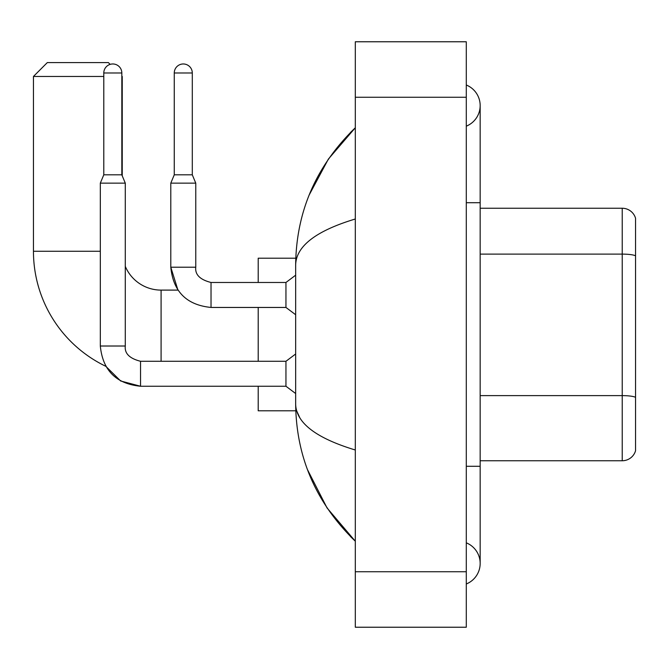 <?xml version="1.0" encoding="UTF-8"?>
<svg xmlns="http://www.w3.org/2000/svg" width="669" height="669" viewBox="0 0 669 669"><rect width="100%" height="100%" fill="white"/><g stroke="black" fill="none" stroke-linecap="round" stroke-linejoin="round"><path stroke-width="1" d="M635.55 218.245A13.873 13.873 0 0 0 622.229 208.251A13.873 13.873 0 0 1 635.55 218.245L635.55 450.755A13.873 13.873 0 0 1 622.229 460.749L480.166 460.749M635.55 256.035L635.55 255.842A13.873 2.408 180 0 0 622.229 254.111L622.229 208.251L480.166 208.251M466.293 466.293L480.166 466.293L480.166 105.593A22.194 22.194 0 0 1 466.293 126.165A22.194 22.194 0 0 0 466.293 85.013A22.194 22.194 0 0 1 480.166 105.593A22.194 22.194 0 0 0 466.293 85.013A22.194 22.194 0 0 1 480.166 105.593M466.293 583.987A22.194 22.194 0 0 0 466.293 542.835A22.194 22.194 0 0 1 466.293 583.987A22.194 22.194 0 0 0 480.166 563.407A22.194 22.194 0 0 1 466.293 583.987M355.306 218.997C316.069 230.83 296.183 246.117 295.656 264.857L295.656 404.143C296.099 422.825 315.985 438.103 355.306 450.003M355.306 627.229L466.293 627.229L466.293 41.771L355.306 41.771L355.306 627.229M295.656 264.857C296.25 211.504 316.136 165.812 355.306 127.787L328.379 159.08L309.162 195.013M307.481 469.646L327.049 507.947L355.306 541.213C316.136 503.18 296.25 457.496 295.656 404.143M299.821 417.74L296.643 410.799M140.549 361.302L140.549 386.247L120.629 380.97L105.811 366.303A127.637 127.637 0 0 1 33.45 251.26L33.45 76.458L47.323 62.585L108.37 62.585L110.151 64.366M161.087 361.277L161.087 290.103A38.844 38.844 0 0 1 125.287 266.354M121.825 76.04L121.825 76.458M103.787 76.458L33.45 76.458M122.243 175.822L122.243 76.458M258.201 307.447L258.201 361.277M258.201 386.247L258.201 410.799L295.773 410.799M295.773 258.201L258.201 258.201L258.201 282.477M121.825 174.818L103.787 174.818L103.787 72.988A9.015 9.015 0 0 1 112.802 63.973A9.015 9.015 0 0 1 121.825 72.988L121.825 174.818L125.287 183.139L125.287 346.015C124.451 353.416 129.535 358.5 140.549 361.277C129.535 358.5 124.451 353.416 125.287 346.015C124.451 353.416 129.535 358.5 140.549 361.277L285.947 361.277L285.947 386.247L140.549 386.247L120.629 380.97L105.811 366.303L120.629 380.97L140.549 386.247C116.147 383.839 102.733 370.425 100.317 346.015L100.317 183.139L125.287 183.139M192.296 174.818L174.266 174.818L174.266 72.988A9.015 9.015 0 0 1 183.281 63.973A9.015 9.015 0 0 1 192.296 72.988L192.296 174.818L195.766 183.139L170.796 183.139L170.796 267.215L195.741 267.215M195.766 267.215C194.93 274.616 200.014 279.701 211.028 282.477L285.947 282.477L285.947 307.447L211.028 307.447L211.028 282.477C200.014 279.701 194.93 274.616 195.766 267.215C194.93 274.616 200.014 279.701 211.028 282.477C200.014 279.701 194.93 274.616 195.766 267.215L195.766 183.139M635.55 397.353A13.873 2.408 180 0 0 622.229 395.622L622.229 254.111L480.166 254.111M622.229 460.749L622.229 395.622L480.166 395.622M466.293 202.707L480.166 202.707M355.306 571.736L466.293 571.736M355.306 97.264L466.293 97.264M33.45 251.26L100.317 251.26M100.317 346.015C102.733 370.425 116.147 383.839 140.549 386.247C116.147 383.839 102.733 370.425 100.317 346.015L125.287 346.015M103.787 72.988L121.825 72.988M174.266 72.988L192.296 72.988M480.166 466.293L480.166 563.407M355.306 127.787L350.481 132.445M355.306 541.213L350.481 536.555M177.946 290.103L170.796 267.215L177.946 290.103L161.087 290.103M285.947 386.247L295.656 393.531M285.947 361.277L295.656 353.993M103.787 174.818L100.317 183.139M170.796 267.215C173.204 291.625 186.618 305.031 211.028 307.447C186.618 305.031 173.204 291.625 170.796 267.215M285.947 307.447L295.656 314.731M285.947 282.477L295.656 275.193M174.266 174.818L170.796 183.139"/></g></svg>

